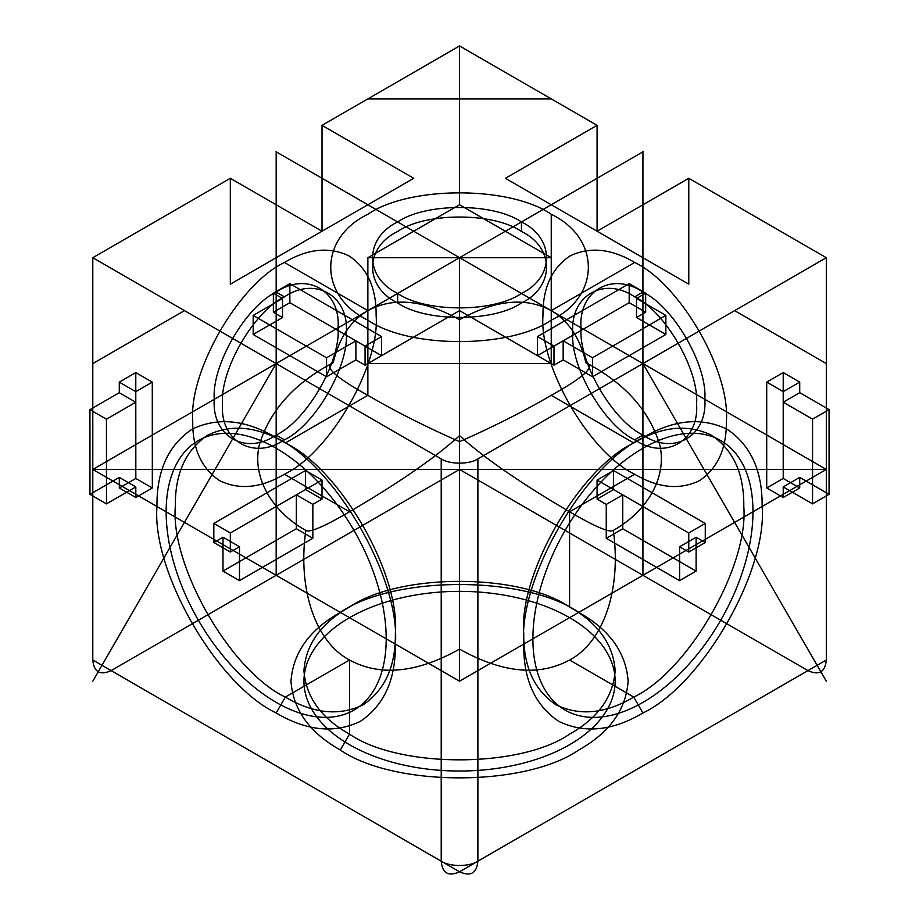 <?xml version="1.0" encoding="UTF-8"?>
<svg xmlns="http://www.w3.org/2000/svg" width="919" height="919" viewBox="0 0 919 919"><rect width="100%" height="100%" fill="white"/><g stroke="black" fill="none" stroke-linecap="round" stroke-linejoin="round"><path stroke-width="1.38" d="M135.828 478.454L119.321 487.989L119.309 477.398L89.97 494.353L89.936 409.679L119.275 392.723L119.275 382.143L135.782 372.597L135.828 478.454L152.324 487.978L135.828 497.512L135.817 486.932L106.478 503.888L106.443 419.202L135.782 402.246L135.782 391.666L152.278 382.132L152.324 487.978L135.828 497.512L135.817 486.932L106.478 503.888L106.443 419.202L135.782 402.246L135.782 391.666L152.278 382.132L152.324 487.978M119.275 382.143L135.782 391.666M305.51 489.563L296.343 494.859L296.343 528.735L222.995 571.09L222.995 537.201L213.828 542.497L213.828 523.439L305.51 470.505L305.51 489.563L322.018 499.097L312.851 504.382L312.851 538.27L239.491 580.613L239.491 546.736L230.324 552.032L230.324 532.974L322.018 480.04L322.018 499.097L322.018 480.04L230.324 532.974L230.324 552.032L239.491 546.736L239.491 580.613L312.851 538.27L312.851 504.382L322.018 499.097M622.76 528.781L622.749 494.893L613.582 489.597L613.582 470.539L705.275 523.462L705.275 542.52L696.108 537.224L696.108 571.113L622.76 528.781L606.253 538.304L606.253 504.428L597.074 499.132L597.074 480.074L688.768 532.997L688.768 552.055L679.601 546.759L679.601 580.636L606.253 538.304L679.601 580.636L679.601 546.759L688.768 552.055L688.768 532.997L597.074 480.074L597.074 499.132L606.253 504.428L606.253 538.304M829.064 409.621L829.064 494.33L799.725 477.386L799.725 487.978L783.218 478.443L783.218 372.574L799.725 382.097L799.725 392.689L829.064 409.621L812.557 419.156L812.557 503.853L783.218 486.909L783.218 497.501L766.71 487.978L766.71 382.097L783.218 391.632L783.218 402.212L812.557 419.156L812.557 503.853L783.218 486.909L783.218 497.501L766.71 487.978L766.71 382.097L783.218 391.632L783.218 402.212L812.557 419.156M355.894 340.823L365.061 346.118L381.569 336.584L289.853 283.661L273.357 293.195L282.524 298.48L253.184 315.424L326.555 357.767L355.894 340.823L355.894 359.88L365.061 365.176L381.569 355.642L289.853 302.719L273.357 312.253L282.524 317.537L253.184 334.482L326.555 376.824L355.894 359.88L365.061 365.176L381.569 355.642L289.853 302.719L273.357 312.253L282.524 317.537L253.184 334.482L326.555 376.824L355.894 359.88M592.502 357.744L665.85 315.401L636.511 298.457L645.678 293.161L629.182 283.638L537.489 336.572L553.996 346.095L563.163 340.811L592.502 357.744L592.502 376.801L665.85 334.459L636.511 317.514L645.678 312.219L629.182 302.696L537.489 355.63L553.996 365.153L563.163 359.869L592.502 376.801L563.163 359.869L553.996 365.153L537.489 355.63L629.182 302.696L645.678 312.219L636.511 317.514L665.85 334.459L592.502 376.801M537.489 336.572L537.489 355.63M276.171 437.685C335.148 465.577 400.695 579.119 395.365 644.139C395.779 679.497 384.142 705.218 360.455 721.3C334.688 733.776 306.59 730.996 276.171 712.96C217.194 685.057 151.646 571.526 156.977 506.495C156.563 471.137 168.2 445.416 191.887 429.334C217.654 416.858 245.752 419.65 276.171 437.685L285.338 442.969C257.263 426.324 231.324 423.762 207.545 435.273C185.684 450.115 174.932 473.859 175.311 506.495C170.394 566.518 230.899 671.329 285.338 697.073C313.425 713.718 339.352 716.292 363.143 704.781C385.004 689.939 395.744 666.195 395.365 633.547C400.293 573.525 339.777 468.724 285.338 442.969L367.864 395.331C395.446 411.436 426.002 426.875 459.546 441.66C493.021 426.921 523.577 411.482 551.239 395.331C584.53 376.836 596.075 365.957 585.874 362.706C580.153 338.249 568.608 320.903 551.239 310.633C525.691 296.814 495.123 299.835 459.546 319.72L459.546 435.629C428.989 463.498 383.384 491.883 349.519 511.791C324.062 526.679 309.496 532.882 305.82 530.412C273.908 512.687 251.714 479.454 259.204 445.301C269.669 410.586 294.344 383.051 333.229 362.706C323.006 365.934 334.55 376.813 367.864 395.331L367.864 320.157C318.399 296.332 318.399 238.113 367.864 214.288C409.127 185.73 509.976 185.73 551.239 214.288L551.239 310.633L634.684 262.466C611.273 248.589 589.665 246.453 569.849 256.045C551.63 268.405 542.669 288.198 542.991 315.401C538.89 365.417 589.309 452.757 634.684 474.215C658.084 488.081 679.692 490.229 699.508 480.637C717.728 468.265 726.688 448.472 726.366 421.27C730.467 371.253 680.049 283.914 634.684 262.466M305.82 530.412C297.503 589.01 315.355 641.944 349.519 660.014C380.19 676.614 416.87 672.972 459.546 649.124L459.546 441.66M688.779 284.166L505.393 178.286L688.779 284.166L688.779 178.286L597.086 231.232L597.086 125.352L459.546 45.95L322.018 125.352L322.018 231.232L413.711 178.286L322.018 125.352M826.307 660.014C825.147 672.111 819.036 675.649 807.973 670.606L459.546 871.763L111.13 670.606C100.068 675.649 93.956 672.111 92.796 660.014L92.796 257.699L441.212 458.857C449.471 464.566 469.632 464.566 477.891 458.857L477.891 861.183L826.307 660.014L826.307 257.699L688.779 178.286M459.546 649.124C502.233 672.972 538.913 676.614 569.585 660.014C603.749 641.944 621.6 589.01 613.283 530.412C609.642 532.905 595.075 526.69 569.585 511.791C535.892 491.987 490.068 463.475 459.546 435.629M613.582 489.597L597.074 499.132M629.182 283.638L629.182 302.696M367.864 257.699L551.239 257.699L459.546 204.765L367.864 257.699L367.864 363.568L551.239 363.568L459.546 310.633L367.864 363.568M230.324 178.286L230.324 284.166L322.018 231.232L230.324 178.286L92.796 257.699L92.796 363.568L184.478 310.633L92.796 257.699M634.684 474.215L569.585 511.791L569.585 607.08L578.752 612.376C525.105 575.248 393.998 575.248 340.352 612.376C309.531 629.699 293.069 652.639 290.978 681.197C293.069 709.744 309.531 732.684 340.352 750.007C393.998 787.135 525.105 787.135 578.752 750.007C609.573 732.684 626.034 709.744 628.125 681.197C626.034 652.639 609.573 629.699 578.752 612.376M276.171 712.96L285.338 697.073L349.519 660.014L349.519 734.132C321.064 718.141 305.878 696.958 303.948 670.606C305.878 644.253 321.064 623.082 349.519 607.08C399.041 572.813 520.062 572.813 569.585 607.08C598.039 623.082 613.226 644.253 615.156 670.606C613.226 696.958 598.039 718.141 569.585 734.132C520.062 768.399 399.041 768.399 349.519 734.132L340.352 750.007M89.936 409.679L106.443 419.202M381.569 336.584L381.569 355.642M521.441 231.496C554.835 247.579 554.835 286.877 521.441 302.96C493.583 322.236 425.52 322.236 397.663 302.96C364.269 286.877 364.269 247.579 397.663 231.496C425.52 212.22 493.583 212.22 521.441 231.496L521.441 221.961C554.835 238.044 554.835 277.343 521.441 293.425C493.583 312.701 425.52 312.701 397.663 293.425C364.269 277.343 364.269 238.044 397.663 221.961C425.52 202.685 493.583 202.685 521.441 221.961M642.932 712.96C612.514 730.996 584.415 733.776 558.649 721.3C534.961 705.218 523.325 679.497 523.738 644.139C518.408 579.119 583.956 465.577 642.932 437.685C673.351 419.65 701.45 416.858 727.216 429.334C750.903 445.416 762.54 471.137 762.127 506.495C767.457 571.526 701.909 685.057 642.932 712.96L633.765 697.073C688.205 671.329 748.709 566.518 743.793 506.495C744.172 473.859 733.419 450.115 711.559 435.273C687.78 423.762 661.841 426.324 633.765 442.969L642.932 437.685M613.582 470.539L597.074 480.074M326.555 357.767L326.555 376.824M282.524 298.48L282.524 317.537M230.324 284.166L413.711 178.286M705.275 523.462L688.768 532.997M799.725 487.978L783.218 497.501M284.419 296.871C253.805 311.357 219.767 370.311 222.536 404.073C219.767 441.028 253.805 460.672 284.419 439.799C315.045 425.313 349.082 366.359 346.314 332.609C349.082 295.654 315.045 275.999 284.419 296.871L276.171 292.104C306.797 271.231 340.834 290.886 338.066 327.842C340.834 361.604 306.797 420.557 276.171 435.043C245.557 455.916 211.519 436.261 214.276 399.305C211.519 365.544 245.557 306.59 276.171 292.104M807.973 670.606L459.546 469.448L459.546 310.633M569.585 660.014L633.765 697.073C605.678 713.718 579.751 716.292 555.961 704.781C534.1 689.939 523.359 666.195 523.738 633.547C518.81 573.525 579.326 468.724 633.765 442.969L551.239 395.331M642.932 292.104C673.547 306.59 707.584 365.544 704.816 399.305C707.584 436.261 673.547 455.916 642.932 435.043C612.307 420.557 578.269 361.604 581.038 327.842C578.269 290.886 612.307 271.231 642.932 292.104L634.684 296.871C604.059 275.999 570.021 295.654 572.79 332.609C570.021 366.359 604.059 425.313 634.684 439.799C665.299 460.672 699.336 441.028 696.568 404.073C699.336 370.311 665.299 311.357 634.684 296.871M459.546 319.72C423.981 299.835 393.412 296.814 367.864 310.633C350.495 320.903 338.95 338.249 333.229 362.706M289.853 283.661L289.853 302.719M222.995 571.09L239.491 580.613M253.184 315.424L253.184 334.482M665.85 315.401L665.85 334.459M642.932 435.043L634.684 439.799M89.97 494.353L106.478 503.888M213.828 523.439L230.324 532.974M696.108 537.224L679.601 546.759M783.218 372.574L766.71 382.097M222.995 537.201L239.491 546.736M365.061 346.118L365.061 365.176M563.163 340.811L563.163 359.869M119.275 392.723L135.782 402.246M296.343 528.735L312.851 538.27M296.343 494.859L312.851 504.382M696.108 571.113L679.601 580.636M553.996 346.095L553.996 365.153M551.239 257.699L551.239 363.568M305.51 470.505L322.018 480.04M799.725 477.386L783.218 486.909M273.357 293.195L273.357 312.253M551.239 214.288C600.704 238.113 600.704 296.332 551.239 320.157C509.976 348.715 409.127 348.715 367.864 320.157M597.086 125.352L505.393 178.286M636.511 298.457L636.511 317.514M135.782 372.597L152.278 382.132M705.275 542.52L688.768 552.055M829.064 494.33L812.557 503.853M284.419 474.215C329.783 452.757 380.213 365.417 376.112 315.401C376.434 288.198 367.474 268.405 349.254 256.045C329.439 246.453 307.831 248.589 284.419 262.466C239.055 283.914 188.636 371.253 192.737 421.27C192.416 448.472 201.376 468.265 219.595 480.637C239.411 490.229 261.019 488.081 284.419 474.215L349.519 511.791M92.796 660.014L441.212 861.183C449.471 866.893 469.632 866.893 477.891 861.183C476.72 873.28 470.608 876.806 459.546 871.763C448.495 876.806 442.384 873.28 441.212 861.183L441.212 458.857M799.725 382.097L783.218 391.632M585.874 362.706C624.69 383.028 649.354 410.494 659.853 445.095C667.481 479.316 645.264 512.618 613.283 530.412M276.171 435.043L284.419 439.799M119.309 477.398L135.817 486.932M119.321 487.989L135.828 497.512M622.749 494.893L606.253 504.428M645.678 293.161L645.678 312.219M459.546 204.765L459.546 45.95L367.864 98.884L551.239 98.884L459.546 45.95M477.891 458.857L826.307 257.699L734.626 310.633L826.307 363.568L826.307 257.699M284.419 262.466L367.864 310.633M213.828 542.497L230.324 552.032M799.725 392.689L783.218 402.212M783.218 478.443L766.71 487.978M459.362 257.814L92.796 469.448L459.546 681.186L826.307 469.448L92.796 469.448L459.546 257.699L826.307 469.448L459.489 257.665L459.546 469.437L111.13 670.606M397.663 293.425L397.663 302.96M459.546 257.699L459.546 681.186M596.936 639.015A155.598 89.832 180 0 1 454.124 770.972A155.598 89.832 180 0 1 327.589 633.593A155.598 89.832 180 0 1 596.936 639.015M537.707 673.213A155.598 89.832 120 0 0 723.402 615.512A155.598 89.832 120 0 0 667.676 437.237A155.598 89.832 120 0 0 537.707 673.213M308.336 715.384A155.598 89.832 -120 0 0 351.207 525.725A155.598 89.832 -120 0 0 168.97 484.841A155.598 89.832 -120 0 0 308.336 715.384M642.932 363.568L276.079 151.773M276.171 363.568L643.277 151.624M642.932 575.317L642.932 151.509M826.307 681.197L642.898 363.556M276.171 575.317L276.171 151.624M276.171 363.476L92.796 681.197"/></g></svg>
